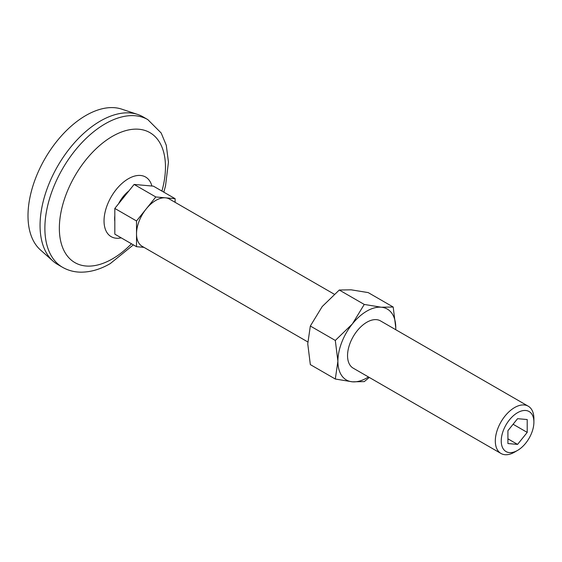 <?xml version="1.0" encoding="UTF-8"?>
<svg xmlns="http://www.w3.org/2000/svg" width="562" height="562" viewBox="0 0 562 562"><rect width="100%" height="100%" fill="white"/><g stroke="black" fill="none" stroke-linecap="round" stroke-linejoin="round"><path stroke-width="0.84" d="M368.447 376.954A40.928 23.632 -60 0 1 352.367 381.816L364.253 381.612L369.297 377.446M335.31 379.027L352.367 381.816A40.928 23.632 -60 0 1 337.895 361.226L335.31 379.027L310.336 364.612L307.751 343.825L310.336 326.023L322.223 306.529L339.279 290.02L351.159 289.823L368.215 292.605L393.189 307.028L381.31 307.224L364.253 304.442L339.279 290.02M364.253 304.442L352.367 323.937A40.928 23.632 -60 0 0 337.895 361.226L335.31 340.446L310.336 326.023M155.815 196.967L146.169 208.966A27.285 15.75 -60 0 1 165.467 197.824L155.815 196.967L134.114 184.434L114.817 208.432L114.817 234.157L136.524 246.69L143.97 247.357M175.112 202.32L175.112 198.688L165.467 197.824A27.285 15.75 -60 0 1 169.457 199.06L334.228 294.193M175.112 198.688L153.405 186.155L134.114 184.434M395.746 329.704L395.774 327.815A40.928 23.632 -60 0 1 395.732 329.697M527.212 432.403L527.212 419.54L517.567 418.683L507.922 430.682L507.922 443.544L517.567 444.401L527.212 432.403L513.092 424.247M500.967 453.464L353.196 368.152A27.285 15.75 -60 0 1 353.196 336.645A27.285 15.75 -60 0 1 380.481 320.888L528.252 406.207A27.285 15.75 -60 0 1 533.9 418.697L533.9 422.111A23.098 13.333 -60 0 1 517.567 450.401L514.609 452.115A27.285 15.75 -60 0 1 500.967 453.464A27.285 15.75 -60 0 1 500.967 421.957A27.285 15.75 -60 0 1 528.252 406.207M335.31 340.446L352.367 323.937A40.928 23.632 -60 0 1 381.31 307.224A40.928 23.632 -60 0 1 395.774 327.815L393.189 307.028M514.609 452.115L517.567 450.401A23.098 13.333 -60 0 1 501.234 440.973A23.098 13.333 -60 0 1 517.567 412.684A23.098 13.333 -60 0 1 533.9 422.111M307.779 341.928L142.172 246.318A27.285 15.75 -60 0 1 136.524 233.827A27.285 15.75 -60 0 1 146.169 208.966L136.524 220.964L136.524 246.69M114.817 208.432L136.524 220.964M62.537 267.294L57.717 264.505A85.262 49.231 -60 0 1 52.99 261.091L40.415 249.921A81.855 47.257 -60 0 1 44.953 158.681A81.855 47.257 -60 0 1 121.694 109.133L137.662 114.437A85.262 49.231 -60 0 1 142.98 116.826L147.806 119.608A85.262 49.231 -60 0 0 62.537 168.832A85.262 49.231 -60 0 0 62.537 267.294C68.093 270.448 74.163 272.078 80.759 272.17C90.559 272.198 100.401 269.331 110.285 263.578L133.37 244.87M52.99 261.091A85.262 49.231 -60 0 1 57.717 166.05A85.262 49.231 -60 0 1 137.662 114.437M131.487 243.782A75.034 43.323 -60 0 1 112.407 258.892A75.034 43.323 -60 0 1 59.748 220.536A75.034 43.323 -60 0 1 125.284 130.756A75.034 43.323 -60 0 1 161.919 191.073M507.922 438.838L517.567 444.401M121.209 237.852A34.422 19.874 -60 0 1 111.501 196.342A34.422 19.874 -60 0 1 151.902 186.022M114.817 221.365A24.131 13.931 -60 0 1 114.817 215.66M118.568 203.767A24.131 13.931 -60 0 1 128.831 190.996M163.802 192.162L165.523 185.86L168.46 162.123L166.275 145.256L161.175 132.997L147.806 119.608"/></g></svg>
